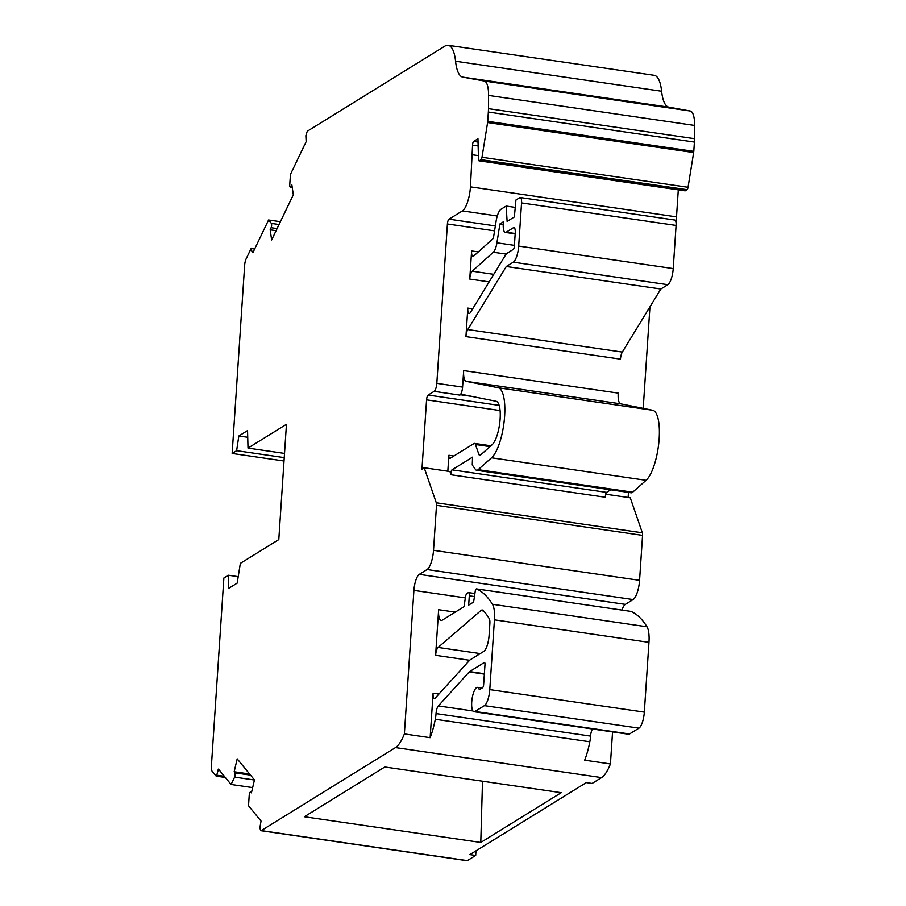 <?xml version="1.0" encoding="UTF-8"?>
<svg xmlns="http://www.w3.org/2000/svg" width="906" height="906" viewBox="0 0 906 906"><rect width="100%" height="100%" fill="white"/><g stroke="black" fill="none" stroke-linecap="round" stroke-linejoin="round"><path stroke-width="1.36" d="M514.438 227.882L513.408 227.734A6.863 2.095 98.3 0 1 513.962 227.599A6.863 2.095 98.3 0 1 515.231 232.989L514.348 246.206A2.741 0.838 98.3 0 1 513.272 249.422L507.009 253.295A10.985 3.352 98.3 0 0 505.661 254.824L470.486 312.4A6.863 2.095 98.3 0 1 469.636 313.363A6.863 2.095 98.3 0 1 469.093 313.499A6.863 2.095 98.3 0 1 467.824 308.097L472.683 308.81M515.254 207.383L506.171 206.058L501.018 209.241A13.726 4.19 98.3 0 0 496.069 221.37L493.374 238.369L473.679 256.058A6.908 2.118 98.3 0 1 473.442 256.239A6.908 2.118 98.3 0 1 472.898 256.375A6.908 2.118 98.3 0 1 471.618 250.939L478.289 251.913M280.396 221.71L268.572 219.988L271.392 223.408A2.729 0.838 98.3 0 1 271.087 227.712L270.169 229.807L271.653 239.931L293.317 194.779L291.823 184.654L290.86 186.477A2.729 0.838 98.3 0 1 290.464 186.964A2.729 0.838 98.3 0 1 290.248 187.021A2.729 0.838 98.3 0 1 289.727 185.186L290.452 174.371L306.16 141.63L305.854 135.685L307.032 131.914A4.1 1.257 98.3 0 1 307.734 130.962L444.891 46.115A41.008 12.537 -81.7 0 1 448.153 45.3L654.211 75.311A41.008 12.537 -81.7 0 1 661.607 91.246A41.008 12.537 -81.7 0 0 668.877 107.157L690.259 111.019L484.2 81.008L462.819 77.135A41.008 12.537 98.3 0 1 455.559 61.234A41.008 12.537 -81.7 0 0 448.153 45.3M290.86 186.477L292.117 186.659M472.241 396.466L460.463 394.744A4.1 1.257 98.3 0 1 460.871 394.325A4.1 1.257 98.3 0 1 461.199 394.246L496.069 401.256A22.548 6.897 98.3 0 1 499.976 420.848A22.548 6.897 98.3 0 1 491.981 444.869L480.508 455.05A6.829 2.084 98.3 0 1 480.293 455.22A6.829 2.084 98.3 0 1 479.75 455.356A6.829 2.084 98.3 0 1 478.832 454.257L481.041 454.586M224.405 776.306L216.715 775.185L216.172 776.125L212.117 771.233A6.829 2.084 98.3 0 1 211.381 766.193L223.873 578.005L228.369 575.231L238.21 576.658M476.624 470.282L631.165 492.785A13.669 4.179 -81.7 0 0 632.263 492.513A13.669 4.179 -81.7 0 0 632.694 492.185L478.153 469.67A13.669 4.179 98.3 0 1 477.722 469.999A13.669 4.179 98.3 0 1 476.624 470.282A13.669 4.179 98.3 0 1 475.469 469.455L472.252 464.959L472.547 457.145L452.015 469.852L606.556 492.366A2.729 0.838 -81.7 0 0 605.627 494.506A2.729 0.838 -81.7 0 0 605.627 497.281L451.086 474.767A2.729 0.838 98.3 0 1 451.075 472.003A2.729 0.838 98.3 0 1 452.015 469.852M513.408 227.734L506.194 232.208A10.985 3.352 98.3 0 1 505.31 232.423A10.985 3.352 98.3 0 1 503.215 225.605L503.238 221.891L499.919 223.952L496.918 242.808A10.985 3.352 98.3 0 1 493.328 252.23L472.219 271.188L493.747 274.325M476.397 588.877A226.353 69.196 -81.7 0 1 492.456 604.268A21.869 6.682 98.3 0 1 494.427 619.829L648.968 642.343A21.869 6.682 -81.7 0 0 646.997 626.782A226.353 69.196 98.3 0 0 630.938 611.391L476.397 588.877L475.503 589.444L473.623 602.037L468.674 605.095L469.297 595.82L474.438 596.567M455.254 612.128L438.629 609.704A13.669 4.179 98.3 0 0 441.154 620.451A13.669 4.179 98.3 0 0 442.241 620.168L464.031 606.692L465.446 597.213A4.1 1.257 98.3 0 1 466.941 593.464L468.209 592.671A4.1 1.257 98.3 0 1 468.538 592.592A4.1 1.257 98.3 0 1 469.297 595.82M506.295 266.5L660.836 289.014L622.32 352.072A6.829 2.084 -81.7 0 0 620.474 359.138L465.933 336.624A6.829 2.084 98.3 0 1 467.779 329.558L506.295 266.5L513.283 262.174L667.824 284.688A13.726 4.19 -81.7 0 0 673.226 268.584L518.685 246.081L521.55 202.921A6.863 2.095 98.3 0 0 520.282 197.531A6.863 2.095 98.3 0 0 519.738 197.667L515.944 200.011L514.348 216.953L507.122 221.415L506.171 206.058M503.226 224.428L499.919 223.952M592.467 728.979A6.829 2.084 -81.7 0 0 590.576 736.102A13.669 4.179 98.3 0 1 589.829 741.776L435.288 719.262A13.669 4.179 -81.7 0 0 436.035 713.588A6.829 2.084 98.3 0 1 438.334 705.921L469.229 671.924A6.829 2.084 98.3 0 1 469.625 671.584L484.257 662.524A2.729 0.838 98.3 0 1 484.472 662.467A2.729 0.838 98.3 0 1 484.982 664.619L483.657 684.494A2.729 0.838 98.3 0 1 482.581 687.699L479.308 689.726A12.299 3.76 -81.7 0 0 477.541 687.371A12.299 3.76 -81.7 0 0 472.049 699.002A12.299 3.76 -81.7 0 0 473.997 711.72A12.299 3.76 -81.7 0 0 474.971 711.47L484.416 705.638L638.957 728.141A13.669 4.179 -81.7 0 0 644.325 712.116L489.784 689.602A13.669 4.179 98.3 0 1 484.416 705.638M438.957 693.996L433.091 693.147A6.829 2.084 98.3 0 0 434.348 698.515A6.829 2.084 98.3 0 0 435.288 698.039L469.297 660.61A19.139 5.855 98.3 0 1 470.418 659.659L483.702 651.437A13.669 4.179 98.3 0 0 489.081 635.412L489.863 623.521A6.829 2.084 98.3 0 0 489.263 618.685A211.313 64.598 98.3 0 0 483.272 610.565A13.669 4.179 98.3 0 0 482.343 610.021A13.669 4.179 98.3 0 0 480.86 610.587L438.085 647.439L480.237 653.577M453.872 455.99L448.889 455.265A4.1 1.257 98.3 0 0 449.648 458.493A4.1 1.257 98.3 0 0 449.976 458.413L473.997 443.544A6.829 2.084 -81.7 0 1 474.551 443.408A6.829 2.084 -81.7 0 1 475.457 444.506L478.832 454.257M478.153 469.67L491.539 457.79A36.217 11.076 -81.7 0 0 504.382 419.206A36.217 11.076 -81.7 0 0 498.107 387.734L466.126 381.313A13.669 4.179 98.3 0 1 463.668 370.577L462.581 387.089A6.829 2.084 98.3 0 1 459.886 395.107L460.463 394.744M463.668 370.577L618.209 393.091A13.669 4.179 -81.7 0 0 620.667 403.827L652.648 410.248A36.217 11.076 98.3 0 1 658.922 441.72A36.217 11.076 98.3 0 1 646.08 480.293L632.694 492.185M494.563 230.86L447.405 223.986A4.1 1.257 98.3 0 1 449.014 219.173L462.388 210.905A20.498 6.263 -81.7 0 0 470.452 186.863L472.57 145.13A2.729 0.838 98.3 0 1 473.657 141.415L477.96 138.754L478.493 159.343A2.729 0.838 98.3 0 0 479.014 160.826L685.061 190.838A2.729 0.838 -81.7 0 0 685.287 190.792L479.229 160.77A2.729 0.838 98.3 0 1 479.014 160.826M260.939 830.689L466.998 860.7A4.1 1.257 -81.7 0 0 467.326 860.621L261.268 830.598A4.1 1.257 98.3 0 1 260.939 830.689A4.1 1.257 98.3 0 1 260.634 830.485L259.875 827.914L261.03 821.051L248.516 805.762L249.229 794.958A2.729 0.838 98.3 0 1 250.498 792.025A2.729 0.838 98.3 0 1 250.645 792.093L251.574 792.229M448.889 455.265L447.824 471.199M436.296 502.785A4.1 1.257 98.3 0 1 436.499 505.344L642.558 535.367A4.1 1.257 -81.7 0 0 642.354 532.796L436.296 502.785L424.201 467.756L449.954 471.516L451.086 474.767M610.689 489.806L606.556 492.366M667.824 284.688L660.836 289.014M518.685 246.081A13.726 4.19 98.3 0 1 513.283 262.174M521.55 202.921L676.091 225.435A6.863 2.095 -81.7 0 0 674.823 220.045L520.282 197.531M284.02 460.995L232.151 453.442L244.654 265.254A6.829 2.084 98.3 0 1 246.16 258.822L251.109 248.493L252.287 252.627M216.715 775.185L218.459 769.115L231.087 784.471L234.62 777.11L254.427 779.998M250.509 775.117L234.881 772.841A2.729 0.838 98.3 0 1 234.62 777.11M249.603 774.007L234.167 771.753L237.191 758.843L254.45 779.93L251.426 792.841L250.645 792.093M234.881 772.841L234.167 771.753M638.957 728.141L629.511 733.985A12.299 3.76 98.3 0 1 628.538 734.234L473.997 711.72M489.784 689.602L494.427 619.829M648.968 642.343L644.325 712.116M261.268 830.598L395.503 747.575A41.008 12.537 -81.7 0 0 404.37 733.928L413.906 590.384A13.669 4.179 98.3 0 1 419.285 574.359L427.066 569.534A16.399 5.017 -81.7 0 0 433.521 550.304L436.499 505.344M427.066 569.534L633.124 599.557L625.333 604.37A13.669 4.179 -81.7 0 0 621.946 610.089M447.405 223.986L436.817 383.34A6.829 2.084 98.3 0 1 434.133 391.347L428.176 395.039L499.149 405.378M676.091 225.435L673.226 268.584M694.404 142.072L693.792 151.359L487.734 121.336L488.345 112.05L694.404 142.072A20.498 6.263 -81.7 0 0 694.528 138.686L694.619 125.436A23.239 7.101 -81.7 0 0 690.259 111.019M479.229 160.77L481.018 159.66L687.076 189.682L685.287 190.792M694.528 138.686L488.481 108.663A20.498 6.263 98.3 0 1 488.345 112.05M271.087 227.712L277.1 228.595M276.092 230.679L270.169 229.807M271.392 223.408L279.048 224.529M475.99 850.836L475.684 855.445L469.886 854.607L586.307 782.591L592.094 783.441L601.55 777.586A41.008 12.537 -81.7 0 0 610.429 763.939L584.676 760.191A41.008 12.537 -81.7 0 0 589.829 741.776M284.518 453.408L248.006 448.085L286.455 424.302L278.799 539.58L240.35 563.362L237.168 583.124L228.708 588.356L228.369 575.231M231.087 784.471L252.649 787.608M480.78 842.455L561.244 792.682L384.801 766.986L304.348 816.748L480.78 842.455L482.502 781.21M438.629 609.704L435.605 655.31A6.829 2.084 98.3 0 1 438.085 647.439M433.091 693.147L430.135 737.677L404.37 733.928M435.288 719.262A41.008 12.537 98.3 0 1 430.135 737.677M605.684 494.2L630.259 497.779L642.354 532.796M424.201 467.756L421.958 469.149L426.567 399.84A4.1 1.257 98.3 0 1 428.176 395.039M489.127 281.879L469.75 279.059A6.863 2.095 98.3 0 1 472.219 271.188M469.75 279.059L471.618 250.939M465.933 336.624L467.824 308.097M472.581 154.79L478.391 155.639M487.734 121.336A4.1 1.257 98.3 0 1 487.598 122.548L693.645 152.559A4.1 1.257 -81.7 0 0 693.792 151.359M687.076 189.682A2.729 0.838 -81.7 0 0 688.05 187.282L482.003 157.27A2.729 0.838 98.3 0 1 481.018 159.66M488.481 108.663L488.572 95.424A23.239 7.101 -81.7 0 0 484.2 81.008M475.684 855.445L467.326 860.621M693.645 152.559L688.05 187.282M678.3 189.852L676.51 216.874L470.452 186.863M675.955 221.981A20.498 6.263 -81.7 0 0 676.51 216.874M643.203 408.357L649.953 306.828M628.47 492.4L628.13 497.462M642.558 535.367L639.568 580.316L433.521 550.304M633.124 599.557A16.399 5.017 -81.7 0 0 639.568 580.316M612.558 731.901L610.429 763.939M284.246 457.609L236.636 450.667L238.822 435.979L247.553 430.577L248.006 448.085M232.151 453.442L236.636 450.667M247.723 437.27L238.822 435.979M482.003 157.27L487.598 122.548M268.572 219.988L252.865 252.74M515.186 233.51L506.194 232.208M475.457 444.506L490.01 446.624M491.539 457.79L646.08 480.293M514.404 245.356L496.918 242.808M469.229 671.924L484.348 674.121M484.382 673.724L469.625 671.584M492.456 604.268L646.997 626.782M483.679 611.006L480.86 610.587M652.648 410.248L498.107 387.734M506.16 254.099L493.328 252.23M473.657 141.415L478.04 142.049M251.698 248.595L254.643 249.025M219.456 770.27L217.916 770.043M590.576 736.102L436.035 713.588M472.932 710.961L438.334 705.921M629.511 733.985L474.971 711.47M413.906 590.384L465.344 597.881M625.333 604.37L419.285 574.359M620.667 403.827L466.126 381.313M434.133 391.347L459.886 395.107M467.779 329.558L622.32 352.072M472.57 145.13L478.142 145.945M435.605 655.31L469.636 660.27M426.567 399.84L500.078 410.554M436.817 383.34L462.581 387.089M495.344 225.922L449.014 219.173M488.572 95.424L694.619 125.436M395.503 747.575L601.55 777.586M462.388 210.905L497.292 215.99M668.877 107.157L462.819 77.135M455.559 61.234L661.607 91.246M505.31 232.423L515.163 233.861M468.538 592.592L474.891 593.521M216.172 776.125L225.345 777.461M474.551 443.408L490.939 445.797M251.46 248.153L254.835 248.64M250.498 792.025L251.585 792.184M477.541 687.371L482.06 688.028M290.248 187.021L292.219 187.304"/></g></svg>
